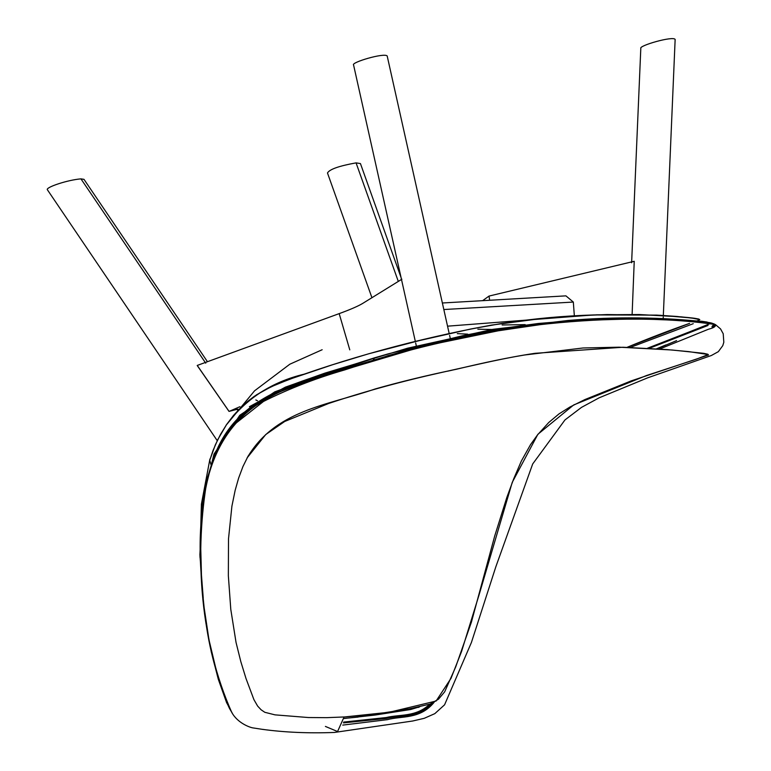 <?xml version="1.0" encoding="UTF-8"?>
<svg xmlns="http://www.w3.org/2000/svg" width="771" height="771" viewBox="0 0 771 771"><rect width="100%" height="100%" fill="white"/><g stroke="black" fill="none" stroke-linecap="round" stroke-linejoin="round"><path stroke-width="1.16" d="M477.837 329.198L491.908 329.496M525.196 324.63L502.152 324.976M442.371 302.993L565.924 295.862L573.325 302.059L574.337 315.715M467.708 334.151L457.29 333.631M217.249 440.665L47.253 189.56C46.53 187.054 67.414 180 80.945 178.862L83.991 179.344L207.457 361.715M197.222 365.531L229.026 411.406L237.95 409.093M689.621 323.357L627.045 347.345L689.621 323.357C670.288 330.104 649.423 338.103 627.025 347.345M699.769 319.637L691.51 317.98L660.41 315.3L607.211 314.558L575.455 315.802L543.931 318.221L491.763 325.063L470.58 329.053L423.722 339.462L368.634 353.802L332.6 364.731L294.734 377.405L276.404 384.421L263.769 390.473L254.141 396.419L247.433 401.566L233.517 415.415L226.626 424.484L220.535 434.352L215.282 444.983L209.751 460.287L213.008 450.572L217.798 439.576L226.626 424.484L233.517 415.415L241.178 407.175L256.502 394.819L271.296 386.705L289.433 379.293L332.6 364.731L368.634 353.802L411.907 342.257L470.58 329.053L502.239 323.367L543.931 318.221L596.6 314.838L639.207 314.529L681.246 316.852L698.372 318.924L699.76 319.57L698.314 320.466M693.254 323.685L630.264 347.442M248.137 456.046L242.952 466.532L238.634 478.078L235.165 490.289L231.907 506.171L228.505 538.833L228.351 575.773L230.789 609.389L236.042 642.445L240.803 661.566L246.074 678.702L253.929 699.654L257.639 706.082L261.109 709.792L264.819 712.298L275.016 714.862L308.342 717.531L326.808 717.656L345.938 716.895L376.402 714.013L409.623 708.79L430.16 704.058L438.468 699.201L444.674 691.828L455.719 666.876L471.438 622.043L494.674 536.124L506.798 497.546L513.679 478.878L521.379 460.971L530.535 444.626L537.464 434.979L548.74 422.508L558.994 413.902L569.923 407.021L584.871 399.58L631.391 380.816L708.433 355.036L707.662 354.188L703.653 353.32L672.139 350.015L618.988 347.181L582.924 347.991L524.791 354.968M451.806 370.273L447.286 371.246M711.884 326.846C715.112 325.738 715.758 324.716 713.85 323.791C660.699 317.45 607.124 317.112 553.106 322.77L480.892 333.294L429.592 344.541L388.382 355.489C333.033 375.863 272.115 382.647 234.076 424.503C197.01 465.896 196.836 541.811 204.151 607.702L208.98 639.834L217.885 676.957L225.836 699.923C230.028 710.361 229.748 708.645 231.666 712.211L231.666 712.211C200.354 641.53 194.812 558.493 206.088 485.894C213.74 449.801 230.741 422.739 257.1 404.708C284.306 390.531 313.518 378.927 344.733 369.907C375.65 359.816 404.534 350.853 440.954 342.613L498.018 330.846L537.994 324.89C594.547 318.404 658.974 316.245 715.392 324.552L715.392 324.552C716.134 326.335 713.821 327.887 708.462 329.227L659.658 349.022M434.169 702.246C419.973 719.7 401.778 715.681 387.437 719.661L342.777 725.097M325.41 726.427L337.573 731.534L344.068 717.011L389.365 712.231L436.087 701.041L451.016 678.326L461.598 651.379L478.993 595.135L512.252 482.328L537.888 434.285L573.701 404.939L646.522 375.525L696.396 359.18L708.241 354.525L688.754 351.615L666.819 349.571L622.987 347.249L535.007 353.311C508.031 357.493 485.72 362.264 456.239 369.29C427.192 375.313 400.216 381.857 375.313 388.921C326.625 405.604 275.189 410.076 247.154 457.82L247.125 457.868M249.39 406.702L285.415 387.138L324.822 373.154L407.734 348.164L492.92 329.323L568.131 320.466C615.422 316.553 661.73 317.083 707.036 322.037M706.602 325.179L647.476 348.222M419.588 706.795L418.345 707.431M358.11 717.078L344.068 718.456M649.24 348.328L708.019 325.458M373.627 358.342C311.744 380.248 237.796 388.131 213.422 458.706M343.654 722.08L386.232 717.541C399.937 714.158 415.868 717.3 429.688 704.212M712.394 325.854C715.16 324.34 713.773 323.194 708.221 322.432L689.669 320.688L658.752 319.233M526.458 325.854L500.764 329.487L463.67 336.484L434.362 342.999L413.401 348.164L333.959 372.027C284.923 387.466 233.112 403.609 213.914 457.463L213.442 458.658C201.202 496.62 197.395 538.283 202.031 583.647M343.471 722.89L386.647 718.437C400.795 714.9 417.882 718.659 431.972 703.345M657.056 348.829L676.601 340.609M231.657 712.211C237.555 723.333 250.671 727.814 253.486 727.978L262.169 729.318C284.721 732.392 308.795 733.433 334.402 732.45L412.736 721.001L424.233 718.312L434.815 713.647L444.578 704.81L471.438 642.416L495.859 566.724L532.684 463.978L564.96 419.944L581.488 407.387L599.154 397.807L647.611 377.848L711.363 355.508L718.341 351.663L722.774 345.659L723.815 342.276L723.217 333.756L720.538 328.899L715.392 324.552L708.173 322.423M204.209 608.223C207.611 643.014 216.111 676.524 229.7 708.761M631.979 317.835L631.372 317.98M634.234 261.292L632.114 314.423L634.234 261.292L632.114 314.423L634.234 261.292L489.026 296.074L489.652 300.266M489.026 296.074L482.617 300.671M371.95 297.751L327.482 172.993C329.458 169.331 338.989 165.958 356.067 162.874L360.442 163.577L401.055 277.541M255.837 399.956L257.504 400.775M239.897 406.712L229.382 411.29M229.016 411.319L197.241 365.435L339.182 313.624L349.783 349.861M401.903 279.198L362.63 303.456C358.062 306.193 350.246 309.585 339.182 313.624M449.271 333.901L387.177 55.936C383.91 52.592 350.67 62.509 353.581 65.005L415.328 341.428M663.33 315.464L675.145 39.379C672.775 35.852 638.831 45.643 640.807 48.342L631.622 262.776M322.162 349.735L289.829 364.211L254.575 390.801L226.048 425.303C245.525 399.002 271.527 381.973 304.044 374.195C337.602 362.553 372.721 352.106 409.411 342.864C481.316 325.131 532.019 316.939 594.046 314.934L656.699 315.108L676.61 316.428C683.935 317.401 705.523 318.317 697.331 320.775M209.751 460.287L210.955 464.518M709.918 323.704L648.295 348.27M419.646 706.785L418.72 707.267M203.236 598.026L199.882 554.85L202.542 500.302L214.001 454.109L239.8 415.251L274.765 391.87L317.421 376.046L374.224 357.927M374.031 360.568L373.569 359.585M373.521 359.373L374.041 357.956L388.439 353.802L462.802 335.684L495.271 329.333L538.264 323.483L583.049 319.792L625.127 318.278L700.849 321.266L711.354 323.435M374.369 360.462L373.906 359.488M373.868 359.276L374.388 357.85M464.229 337.515L464.055 336.628M463.949 336.397L462.802 335.684M443.826 309.537L573.325 302.059M236.919 409.247L237.333 409.864M205.732 363.18L80.945 178.862M398.308 281.425L356.067 162.874M232.225 713.088L226.578 702.564L218.328 679.367L211.225 651.726L206.32 624.828L202.744 597.679M665.942 344.907L656.516 348.8M419.752 706.756L410.741 709.493L375.072 715.054L344.068 718.514M247.134 457.858L265.735 434.545L284.721 421.467L328.542 403.512C363.864 391.716 401.566 381.356 441.648 372.451C479.803 364.037 504.436 357.869 534.746 353.349M707.219 322.076L701.889 321.276L635.67 317.97L608.252 318.394M501.863 329.313L470.83 334.922L434.478 342.95L313.903 378.85L271.777 394.925L231.994 426.286L218.366 447.604M216.381 451.729L213.914 457.463M213.442 458.658L207.515 477.606L203.64 497.806L200.45 536.934L201.549 578.539L203.062 597.265M203.091 597.506L204.151 607.712M693.331 320.967L667.792 319.473L635.477 318.837L584.167 320.341L552.123 322.847L500.764 329.487M450.206 338.093L449.618 335.443M416.34 345.967L415.665 342.96M663.262 317.026L663.205 318.442M593.005 314.973L447.546 326.172M199.959 557.269L201.395 504.176L209.924 459.015"/></g></svg>
